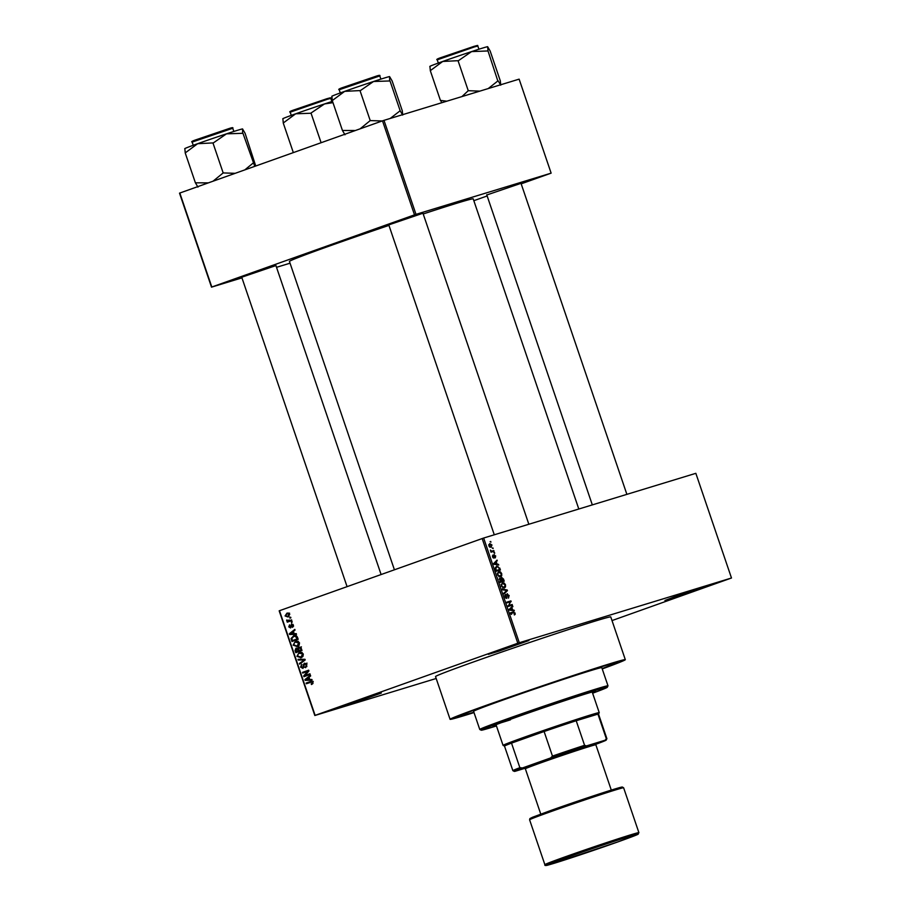 <?xml version="1.0" encoding="UTF-8"?>
<svg xmlns="http://www.w3.org/2000/svg" width="911" height="911" viewBox="0 0 911 911"><rect width="100%" height="100%" fill="white"/><g stroke="black" fill="none" stroke-linecap="round" stroke-linejoin="round"><path stroke-width="1.37" d="M349.778 703.394L381.333 693.043L351.339 703.679L340.748 706.856L349.778 703.394M497.36 650.864L528.915 640.513L498.921 651.149L488.33 654.337L497.36 650.864M673.992 597.001L705.547 586.638L675.552 597.286L664.962 600.463L673.992 597.001M486.816 194.977L521.001 183.339M241.734 277.217L275.919 265.579M388.781 224.88L422.966 213.231M473.936 712.334A84.655 1.788 -18.8 0 1 457.573 716.729A84.655 1.788 -18.8 0 1 493.238 703.053A84.655 1.788 -18.8 0 1 574.511 675.29A84.655 1.788 -18.8 0 1 617.806 662.183A84.655 1.788 -18.8 0 1 602.148 668.674M602.239 668.925A92.558 1.947 161.2 0 0 625.31 659.666A92.558 1.947 161.2 0 0 578.758 673.696A92.558 1.947 161.2 0 0 489.093 704.317A92.558 1.947 161.2 0 0 450.08 719.314A92.558 1.947 161.2 0 0 474.016 712.573M625.31 659.666L610.769 616.929A92.558 1.947 161.2 0 0 564.216 630.97A92.558 1.947 161.2 0 0 474.551 661.58A92.558 1.947 161.2 0 0 435.538 676.588L450.08 719.314M388.951 225.393A97.067 2.05 161.2 0 0 330.351 245.697A97.067 2.05 161.2 0 0 289.436 261.423L394.406 569.774M436.187 678.49L314.819 715.511L279.176 610.825L483.65 538.037L519.293 642.733L517.812 643.223L482.17 538.538M491.963 544.994L491.052 547.363L488.843 545.94L489.731 543.582L491.963 544.994L488.717 544.71L489.845 544.311M493.819 550.597L494.047 551.269L491.029 552.191L490.414 550.028L491.587 551.132L493.819 550.597L490.847 551.645M495.686 555.915L495.277 557.862L495.242 555.995L494.24 555.482L493.956 558.158L492.566 556.894L492.897 555.05L493.66 557.498L494.149 554.56L495.254 556.063M499.752 568.02L500.424 570.013L496.279 571.277L495.345 568.282L496.78 566.095L499.274 568.191M503.51 579.077L504.227 581.184L500.082 582.448L499.763 578.143L500.891 578.622L501.585 577.38L503.51 579.077L501.824 578.052L502.052 581.093L503.51 580.649L503.02 579.214M507.222 589.986L507.45 590.647L503.988 593.926L503.749 593.232L506.869 590.51L502.587 589.827L502.348 589.121L507.222 589.986L506.06 590.408M512.164 604.494L512.392 605.166L508.247 606.43L510.354 601.829L507.017 602.843L506.789 602.16L510.934 600.896L508.839 605.508L512.164 604.494L508.782 606.27M514.214 614.618L515.227 614.253L514.362 614.971L514.1 612.579L510.661 613.524L510.422 612.841L513.246 611.987L515.159 613.103L514.362 614.971M612.01 620.573L731.487 578.007L695.845 473.321L483.65 538.037M731.487 578.007L519.293 642.733M514.1 610.188L514.339 610.894L509.488 610.097L509.249 609.379L512.654 605.952L511.857 607.626L512.665 609.971L514.1 610.188L512.813 610.643M509.135 595.418L508.497 598.106L508.634 595.509L507.45 594.348L506.721 598.436L504.922 596.842L505.468 594.416L505.4 596.671L506.846 597.411L507.211 593.676L508.657 595.589M505.514 586.912L504.33 588.016L501.244 586.058L502.485 582.789L504.204 583.006L505.503 584.76L505.514 586.912L502.701 587.914M501.722 575.741L500.526 576.845L497.44 574.887L498.681 571.618L500.412 571.835L501.699 573.588L501.722 575.741L498.909 576.743M498.499 564.353L498.738 565.059L493.887 564.262L493.648 563.545L497.053 560.106L496.256 561.791L497.053 564.137L498.499 564.353L497.212 564.809M494.479 552.533L494.707 553.216L493.887 552.738M492.885 547.875L493.124 548.559L492.304 548.08M490.71 541.464L490.938 542.147L490.118 541.669M289.755 617.476L290.643 617.157L290.882 617.84L289.994 618.159L289.755 617.476L290.666 617.202M291.611 619.992L289.231 620.721L291.577 619.879L291.805 620.562L287.272 622.167L287.774 621.234L286.714 619.981L289.231 620.721L288.263 620.915M291.349 622.145L292.237 621.826L291.577 622.817L291.349 622.145L292.249 621.86M291.6 624.012L293.467 625.185L292.579 627.36L292.807 625.367L291.793 624.707L290.609 627.952L288.787 626.882L289.55 624.844L289.425 626.631L290.279 627.315L291.531 624.035M294.196 633.714L296.257 633.635L296.496 634.352L289.573 634.5L289.322 633.783L294.811 629.399L295.05 630.105L293.399 631.357L294.196 633.714M297.271 646.594L293.103 645.136L295.415 641.378L297.874 641.264L299.491 642.87L299.172 645.17L296.952 646.696M301.074 657.765L296.906 656.307L299.207 652.549L301.678 652.424L303.295 654.041L302.976 656.33L300.755 657.867M310.845 681.428L312.94 682.385L312.86 683.603L311.505 684.537L312.2 682.601L311.482 682.043L306.347 683.762L306.107 683.079L310.605 681.485M312.553 681.713L310.617 682.237M279.472 610.689L315.115 715.374L517.812 643.223M309.797 679.549L311.858 679.469L312.097 680.187L305.174 680.335L304.934 679.617L310.412 675.233L310.662 675.951L309 677.192L309.797 679.549M304.934 675.552L309.922 673.776L310.15 674.459L303.932 676.668L303.682 675.951L307.69 671.305L302.703 673.081L302.475 672.398L308.692 670.189L308.943 670.917L304.934 675.552L309.956 673.889M304.536 663.185L306.916 664.7L305.584 667.695L306.176 664.893L304.638 663.903L302.942 668.423L300.573 667.091L301.735 664.392L301.302 666.818L303.295 667.296L303.261 664.779L304.479 663.197M307.064 663.162L304.638 663.903M305.037 667.034L303.978 667.353M298.034 659.359L304.98 659.279L305.208 659.94L299.673 664.165L299.434 663.47L304.388 659.906L298.273 660.065L298.034 659.359M298.967 646.878L301.268 648.37L301.985 650.477L295.768 652.686L295.039 650.579L295.973 648.142L297.521 648.416L298.876 646.901M294.048 635.684L293.49 635.855C295.198 635.047 296.53 635.536 297.51 637.313L298.182 639.306L291.964 641.515L291.064 638.497L293.775 635.764M287.181 613.08L289.755 614.265L288.058 616.998L285.063 615.938L286.976 613.137M521.172 183.84L551.132 173.147L519.133 79.143L383.986 120.354L415.997 214.358L414.505 214.859L382.506 120.856L383.986 120.354M551.132 173.147L415.997 214.358M241.95 277.866L211.511 287.147L179.513 193.143L382.506 120.856M179.809 193.007L211.807 287.011L414.505 214.859M290.04 263.199L276.511 267.322M473.834 200.693L487.146 195.956M578.804 509.021L473.208 198.86A97.067 2.05 161.2 0 0 423.216 213.971M312.985 683.341L311.186 683.888M312.94 682.385L312.2 682.601M308.681 682.931L308.476 682.362L306.107 683.079M308.476 682.362L311.38 681.326M311.881 679.515L305.174 680.335M306.438 679.162L304.934 679.617M306.973 679.595L309 679.583L308.351 677.682L305.686 679.697L306.973 679.595M309.74 679.355L309 679.583M309.091 677.465L308.351 677.682M306.267 675.848L306.05 675.222L303.682 675.951M308.931 670.929L307.69 671.305M305.037 672.25L304.843 671.68L302.475 672.398M304.843 671.68L308.738 670.291M306.893 666.556L305.276 667.046M306.916 664.677L306.176 664.893M306.085 663.459L304.741 663.868M301.313 666.875L300.573 667.091M304.046 667.068L303.295 667.296M304.035 664.552L303.261 664.779M301.37 662.878L299.434 663.47M305.117 659.678L304.388 659.906M302.589 659.302L298.273 660.065M301.928 657.355L300.71 657.127M297.646 656.079L296.906 656.307M303.306 654.075L299.423 653.233L300.641 652.265M299.423 653.233L298.113 654.018L297.635 656.045L300.846 657.082L302.566 654.303M302.942 656.455L300.562 657.173L302.885 656.455M298.102 651.855L297.886 651.251M295.79 650.352L295.039 650.579M296.417 648.757L297.521 648.416M300.983 647.698L298.979 647.619L298.842 650.83L301.792 649.896M298.227 648.86L296.303 648.791L296.257 651.752L300.482 650.329M296.257 651.752L298.113 651.092L297.385 649.122L296.303 648.791M300.493 650.363L298.113 651.092M298.842 650.83L301.029 650.055L300.22 647.937M301.769 649.828L301.029 650.055M300.528 647.152L299.127 647.584M301.427 646.878L298.979 647.619M301.279 648.381L300.539 648.609M298.125 646.184L296.906 645.967M293.843 644.908L293.103 645.136M295.859 641.993L296.838 641.105M298.91 645.341L297.054 645.91L298.762 643.132L295.62 642.061L294.31 642.859L293.832 644.874L296.77 646.001L299.138 645.284M298.25 641.264L295.62 642.061M299.503 642.904L298.762 643.132M294.299 640.684L294.094 640.08M291.85 638.258L291.064 638.497M293.854 636.493L294.948 635.548M296.53 635.901L293.706 636.538L291.839 638.36L292.454 640.581L297.988 638.736M292.454 640.581L297.225 638.884L295.323 636.277M297.965 638.657L297.225 638.884M296.348 635.73L293.706 636.538M297.544 637.438L296.804 637.654M296.269 633.68L289.573 634.5M290.825 633.327L289.322 633.783M291.361 633.749L293.388 633.737L292.75 631.847L290.085 633.862L291.361 633.749M294.128 633.521L293.388 633.737M293.49 631.619L292.75 631.847M293.536 626.324L292.272 626.711M293.467 625.174L292.807 625.367M292.932 624.354L291.793 624.707M289.447 626.677L288.787 626.882M291.418 626.962L290.279 627.315M291.44 626.7L290.575 626.962M289.607 621.336L289.413 620.767L287.045 621.496M289.413 620.767L287.774 621.234M290.142 620.516L289.06 619.992M287.512 620.459L286.692 620.71M289.026 616.496L288.195 616.212M289.755 614.276L286.988 613.889L285.063 615.938M287.534 613.718L288.149 612.989M285.712 615.722L287.819 616.314L289.094 614.481M289.003 613.274L287.329 613.786M289.55 613.103L286.988 613.889M509.682 613.251L511.595 614.367M511.435 607.182L512.904 606.658M510.513 608.104L511.857 607.626M511.424 610.416L512.665 609.971M510.672 609.63L512.096 609.892L511.458 608.001L509.477 610.051M510.889 610.324L512.096 609.892M510.16 608.468L511.458 608.001M506.846 602.33L510.934 600.896M510.274 601.955L511.185 601.624M508.031 605.792L508.839 605.508M506.573 594.667L507.416 594.359L506.573 594.667M504.717 595.452L505.753 595.088M505.616 598.06L506.505 597.753M506.14 591.114L507.45 590.647M503.145 583.382L504.204 583.006M501.255 586.069L504.102 587.333L505.503 584.76M501.096 584.315L501.87 584.042L501.733 585.898M502.713 583.473L501.87 584.042L502.713 583.473L505.024 584.908M499.9 581.935L503.51 580.649M499.854 581.787L501.574 581.241L500.856 579.271L499.137 579.134L500.025 578.827M500.071 578.804L500.333 581.617M500.879 578.394L501.824 578.052M499.353 572.21L500.412 571.835M497.452 574.898L500.298 576.162L501.699 573.588M498.818 576.697L500.39 576.128L498.818 576.697M497.292 573.156L498.066 572.871L497.93 574.739M498.909 572.302L498.066 572.871L498.909 572.302L501.221 573.748M496.096 570.764L499.706 569.477L498.112 566.733L495.413 567.337L496.768 566.858M496.051 570.628L499.706 569.477M495.641 569.421L496.529 570.457M495.368 568.441L496.119 569.25M496.996 566.767L495.869 568.259M495.835 561.347L497.292 560.823M494.912 562.269L496.256 561.791M495.823 564.581L497.053 564.137M495.072 563.795L496.495 564.057L495.846 562.167L494.183 563.715L495.072 563.795L493.876 564.216M495.288 564.49L496.495 564.057M494.559 562.634L495.846 562.167M493.637 555.516L494.457 555.22M493.648 555.687L494.24 555.482M492.395 555.995L493.181 555.721M492.999 557.737L493.66 557.498M492.247 551.064L491.28 551.371M488.854 545.985L490.904 546.657L489.606 547.112L490.813 546.68L491.53 545.108M489.993 544.254L489.275 545.837M495.618 702.324L499.763 700.969L495.618 702.324M592.457 692.724A54.182 1.139 161.2 0 0 595.532 691.255A54.182 1.139 161.2 0 0 568.282 699.477A54.182 1.139 161.2 0 0 515.797 717.401A54.182 1.139 161.2 0 0 492.953 726.181A54.182 1.139 161.2 0 0 496.29 725.463M592.617 693.214A66.594 1.401 161.2 0 0 607.284 687.293A66.594 1.401 161.2 0 0 574.374 697.166A66.594 1.401 161.2 0 0 509.272 719.383A66.594 1.401 161.2 0 0 481.224 730.201A66.594 1.401 161.2 0 0 496.449 725.942M481.224 730.201L479.79 729.495A67.721 1.423 -18.8 0 1 479.767 729.472A67.721 1.423 -18.8 0 1 508.315 718.494A67.721 1.423 -18.8 0 1 573.93 696.095A67.721 1.423 -18.8 0 1 607.99 685.824A67.721 1.423 -18.8 0 1 607.979 685.858L607.284 687.293M607.99 685.824L601.807 667.672A67.721 1.423 161.2 0 0 567.747 677.932A67.721 1.423 161.2 0 0 502.132 700.343A67.721 1.423 161.2 0 0 473.583 711.32L479.767 729.472M602.114 668.56A81.261 1.708 161.2 0 0 614.629 663.299A81.261 1.708 161.2 0 0 573.759 675.62A81.261 1.708 161.2 0 0 495.026 702.506A81.261 1.708 161.2 0 0 460.772 715.682A81.261 1.708 161.2 0 0 473.891 712.208M510.467 719.827A50.788 1.07 -18.8 0 1 501.392 722.639M293.331 152.593L283.253 123.008L295.688 113.795L310.697 113.249L324.532 103.934L332.97 102.647M282.877 118.76L283.287 123.008M321.105 142.708L311.027 113.123M332.538 101.349A30.541 0.649 161.2 0 0 324.532 103.934A30.541 0.649 161.2 0 0 295.688 113.795A30.541 0.649 -18.8 0 0 282.82 118.726L282.763 118.851M596.193 744.128L597.98 743.501A48.534 1.025 161.2 0 0 606.191 740.108A48.534 1.025 161.2 0 0 605.155 740.21L606.305 738.684L597.946 714.11A49.661 1.048 161.2 0 0 590.635 716.16A49.661 1.048 161.2 0 0 576.207 720.738A49.661 1.048 161.2 0 0 544.106 731.51A49.661 1.048 161.2 0 0 511.515 743.114A49.661 1.048 161.2 0 0 504.5 746.086L503.088 745.403A50.788 1.07 -18.8 0 1 503.066 745.38A50.788 1.07 -18.8 0 1 537.057 732.729A50.788 1.07 -18.8 0 1 591.159 714.771A50.788 1.07 -18.8 0 1 599.233 712.653A50.788 1.07 -18.8 0 1 599.233 712.675L598.538 714.087A49.661 1.048 161.2 0 0 598.527 714.076A49.661 1.048 161.2 0 0 597.946 714.11L576.207 720.738L584.577 745.312L586.456 745.915A48.534 1.025 161.2 0 0 550.563 757.963L522.504 767.95A48.534 1.025 161.2 0 0 514.316 771.378A48.534 1.025 161.2 0 0 515.33 771.23L524.565 768.417M550.563 757.963L552.465 756.084L544.106 731.51L511.515 743.114L519.874 767.688L522.504 767.95M605.155 740.21L586.456 745.915M504.5 746.086L512.87 770.66A49.661 1.048 -18.8 0 1 512.87 770.66A49.661 1.048 -18.8 0 1 519.874 767.688M606.305 738.684A49.661 1.048 -18.8 0 1 606.897 738.65A49.661 1.048 -18.8 0 1 606.885 738.673L598.527 714.076M552.465 756.084A49.661 1.048 -18.8 0 1 584.577 745.312M595.874 744.799L596.568 743.376A38.376 0.809 -18.8 0 0 577.608 749.058A38.376 0.809 -18.8 0 0 540.086 761.869A38.376 0.809 -18.8 0 0 523.927 768.098L525.351 768.804A37.249 0.786 -18.8 0 1 525.351 768.793A37.249 0.786 -18.8 0 1 541.043 762.758A37.249 0.786 -18.8 0 1 577.13 750.436A37.249 0.786 -18.8 0 1 595.862 744.788L611.292 790.099M242.531 128.941A30.541 0.649 161.2 0 0 237.737 130.239A30.541 0.649 161.2 0 0 226.497 133.837L242.554 133.313L242.611 128.963A30.541 0.649 -18.8 0 0 242.531 128.941L245.07 133.245L255.729 165.984M254.761 166.326L242.918 133.188M253.099 163.103L244.854 169.856M213.356 142.902L226.497 133.837A30.541 0.649 161.2 0 0 197.653 143.699L213.356 142.902M235.129 173.318L223.172 172.931L212.992 143.027M223.172 172.931L213.072 181.164M208.312 182.86L195.398 182.826L185.218 152.911L197.653 143.699A30.541 0.649 161.2 0 0 184.785 148.63L184.728 148.755M195.74 182.701A35.051 0.74 161.2 0 0 195.432 182.826L197.938 187.119M184.842 148.664L185.24 152.911M223.537 172.817A35.051 0.74 161.2 0 0 222.842 173.056M497.827 80.977L488 50.948L487.624 46.7L490.152 51.005L500.333 80.92L500.708 85.167L498.18 80.863A35.051 0.74 161.2 0 0 498.021 80.92A35.051 0.74 161.2 0 0 497.827 80.977L488.228 88.572M446.845 101.189L440.822 100.461L441.596 102.795M440.491 100.586L430.299 70.671L442.735 61.458L458.438 60.673L471.579 51.597L488 50.948M429.924 66.423L430.334 70.671M487.624 46.7L487.692 46.723A30.541 0.649 161.2 0 0 487.67 46.712A30.541 0.649 161.2 0 0 487.624 46.7A30.541 0.649 161.2 0 0 471.579 51.597A30.541 0.649 161.2 0 0 442.735 61.458A30.541 0.649 -18.8 0 0 429.867 66.389L429.81 66.514M479.858 91.123L468.254 90.701L458.074 60.786M468.254 90.701L461.945 96.577M468.618 90.576A35.051 0.74 161.2 0 0 467.924 90.815M389.578 76.604A30.541 0.649 161.2 0 0 384.784 77.902A30.541 0.649 161.2 0 0 373.544 81.5L389.601 80.965L389.635 76.615A30.541 0.649 -18.8 0 0 389.578 76.604L392.117 80.908L402.298 110.812L402.673 115.059L400.168 110.766L389.988 80.851M399.792 110.88A35.051 0.74 161.2 0 1 400.168 110.766L390.193 118.464M360.403 90.565L373.544 81.5A30.541 0.649 161.2 0 0 344.7 91.351L360.403 90.565M382.176 120.969L370.219 120.594L360.039 90.69M370.219 120.594L360.118 128.827M355.358 130.524L342.445 130.478L332.264 100.574L344.7 91.351A30.541 0.649 161.2 0 0 331.832 96.293L331.775 96.407M342.445 130.478L344.973 134.782M331.889 96.327L332.287 100.574M370.583 120.48A35.051 0.74 161.2 0 0 369.889 120.719M304.023 665.873L303.34 666.078M305.071 660.042L303.488 660.521M305.037 659.427L303.306 659.963M298.421 649.589L297.681 649.805M292.055 639.385L291.315 639.613M291.418 625.834L290.575 626.085M510.467 612.978L513.246 611.987M509.283 609.357L510.513 608.912M493.671 563.51L494.901 563.078M493.739 556.393L494.309 556.2M327.379 99.265L290.188 112.178C288.969 111.939 290.267 111.176 294.059 109.889L326.65 98.798C333.722 96.805 329.03 98.422 330.795 98.365L327.379 99.265M292.329 110.926L326.628 98.809M529.598 819.798L544.869 864.664A49.661 1.048 -18.8 0 1 565.799 856.613A49.661 1.048 -18.8 0 1 613.923 840.181A49.661 1.048 -18.8 0 1 638.896 832.654L623.625 787.787A49.661 1.048 161.2 0 0 598.641 795.314A49.661 1.048 161.2 0 0 550.529 811.747A49.661 1.048 161.2 0 0 529.598 819.798L529.895 818.579L532.559 817.247L550.745 810.505A48.534 1.025 -18.8 0 1 608.138 791.09A48.534 1.025 -18.8 0 1 615.369 789.974M566.756 857.502A48.534 1.025 161.2 0 0 554.013 863.332A48.534 1.025 161.2 0 0 617.738 841.958A48.534 1.025 161.2 0 0 630.48 836.116A48.534 1.025 161.2 0 0 566.756 857.502M192.153 142.082C190.934 141.843 192.221 141.068 196.024 139.782L228.615 128.702C232.043 127.517 233.421 127.369 232.749 128.257L192.153 142.082L193.234 145.282M194.294 140.829L228.593 128.713M474.426 46.916L437.234 59.841C436.016 59.602 437.314 58.839 441.106 57.552L473.697 46.461C480.757 44.457 476.077 46.074 477.831 46.017L474.426 46.916M439.375 58.589L473.674 46.472M339.199 89.745C337.981 89.494 339.268 88.731 343.06 87.445L375.662 76.365C379.078 75.18 380.468 75.032 379.796 75.92L339.199 89.745L340.281 92.945M341.34 88.481L375.639 76.365M310.867 682.157L313.247 681.428M299.685 653.153L302.053 652.424M296.371 648.769L298.74 648.051M289.026 620.778L291.406 620.061M290.188 112.178L291.281 115.378M330.795 98.365L331.877 101.554M241.643 276.955L347.068 586.627M275.839 265.317L381.094 574.511M520.921 183.077L626.882 494.354M486.725 194.715L592.321 504.899M528.847 524.258L422.875 212.98M494.286 534.803L388.69 224.618M503.066 745.38L496.028 724.712M599.233 712.653L592.196 691.973M606.191 740.108L606.885 738.673M514.316 771.378L512.882 770.672M544.869 864.664C544.482 865.723 545.78 865.792 548.775 864.869L617.749 841.946L637.757 834.408L638.896 832.654M525.351 768.793L540.77 814.104M550.745 810.505L602.228 792.991L622.27 787.002L623.625 787.787M232.749 128.257L233.842 131.457M437.234 59.841L438.328 63.041M477.831 46.017L478.924 49.217M379.796 75.92L380.889 79.12"/></g></svg>

